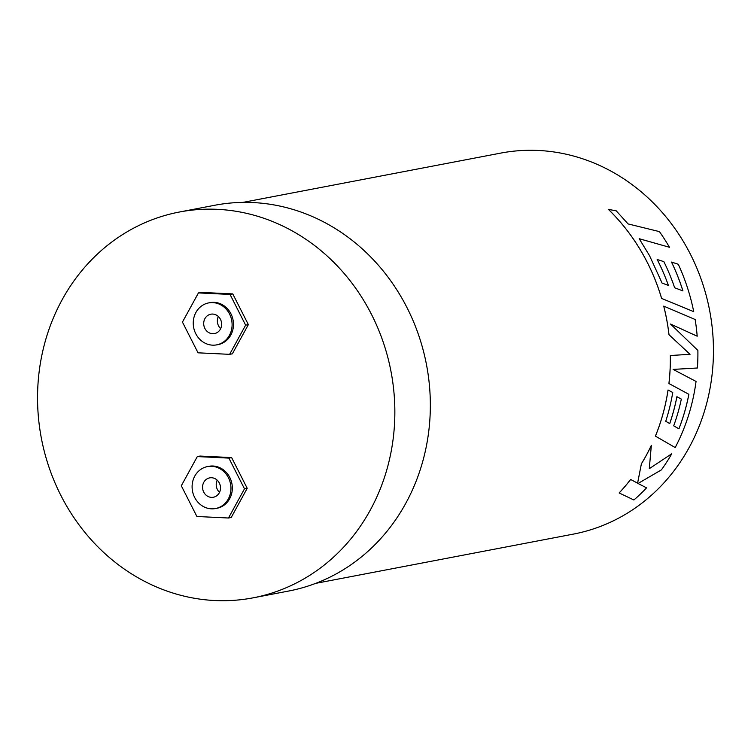 <?xml version="1.0" encoding="UTF-8"?>
<svg xmlns="http://www.w3.org/2000/svg" width="751" height="751" viewBox="0 0 751 751"><rect width="100%" height="100%" fill="white"/><g stroke="black" fill="none" stroke-linecap="round" stroke-linejoin="round"><path stroke-width="1.13" d="M221.639 324.319A9.857 8.937 79.2 0 1 214.523 333.575A9.857 8.937 79.2 0 1 203.699 323.456A9.857 8.937 79.2 0 1 210.824 314.2A9.857 8.937 79.2 0 1 221.639 324.319M220.663 328.666A9.857 8.937 79.2 0 1 217.358 320.846A9.857 8.937 79.2 0 1 218.334 316.49M193.242 322.949A21.366 19.357 79.2 0 1 208.665 302.906A21.366 19.357 79.2 0 1 232.106 324.826A21.366 19.357 79.2 0 1 216.682 344.869A21.366 19.357 79.2 0 1 193.242 322.949M216.682 344.869L218.053 344.615A21.366 19.357 -100.8 0 0 233.477 324.563A21.366 19.357 -100.8 0 0 210.027 302.644L208.665 302.906M202.563 487.127A9.857 8.937 -100.8 0 0 213.378 497.246A9.857 8.937 -100.8 0 0 220.503 487.99A9.857 8.937 -100.8 0 0 209.679 477.871A9.857 8.937 -100.8 0 0 202.563 487.127M217.189 480.161A9.857 8.937 -100.8 0 0 216.213 484.517A9.857 8.937 -100.8 0 0 219.517 492.337M230.961 488.497A21.366 19.357 -100.8 0 0 207.52 466.578A21.366 19.357 -100.8 0 0 192.096 486.62A21.366 19.357 -100.8 0 0 215.546 508.54A21.366 19.357 -100.8 0 0 230.961 488.497M215.546 508.54L216.908 508.286A21.366 19.357 -100.8 0 0 232.331 488.234A21.366 19.357 -100.8 0 0 208.881 466.315L207.52 466.578M253.078 597.843L288.572 591.056A196.396 177.968 -100.8 0 0 430.342 406.77A196.396 177.968 -100.8 0 0 214.824 205.248L179.32 212.035A196.396 177.968 -100.8 0 0 37.55 396.321A196.396 177.968 -100.8 0 0 253.078 597.843A196.396 177.968 -100.8 0 0 394.848 413.557A196.396 177.968 -100.8 0 0 179.32 212.035M639.157 238.715L669.46 247.276L639.176 238.696L649.531 255.64L662.063 283.061L668.409 285.436A193.927 175.734 79.2 0 0 657.153 259.508L657.181 259.489A193.965 175.762 79.2 0 1 668.409 285.436M669.46 247.276A193.965 175.762 79.2 0 0 659.425 231.618L628.071 223.92L616.242 210.843L608.385 209.379A193.927 175.734 79.2 0 1 642.462 253.509A193.927 175.734 79.2 0 1 661.603 298.429L693.727 311.656A193.965 175.762 79.2 0 0 678.275 264.258L671.497 262.061A193.927 175.734 79.2 0 1 682.894 290.909M670.474 324.028L697.191 336.204A193.965 175.762 79.2 0 0 695.154 319.504L663.715 306.126A193.927 175.734 79.2 0 1 668.972 334.683L690.019 354.303L670.324 355.523A193.927 175.734 79.2 0 1 670.343 360.358A193.927 175.734 79.2 0 1 668.906 383.517L688.845 394.303A193.927 175.734 79.2 0 1 678.913 428.793M315.72 583.358L573.454 534.092A193.927 175.734 -100.8 0 0 713.45 352.116A193.927 175.734 -100.8 0 0 500.635 153.12L242.892 202.394M228.482 518.012L244.488 488.817L228.895 458.11L197.306 456.58L181.31 485.775L196.893 516.491L228.482 518.012L231.214 517.486L247.22 488.3L231.627 457.584L200.038 456.064L197.306 456.58M232.772 293.913L248.356 324.629L232.359 353.815L229.628 354.341L198.039 352.82L182.446 322.104L198.452 292.909L201.184 292.392L232.772 293.913L230.041 294.439L245.624 325.145L248.356 324.629M669.714 423.592A193.927 175.734 79.2 0 0 676.904 396.688L676.933 396.697A193.965 175.762 79.2 0 1 669.742 423.611L665.733 421.273A193.965 175.762 79.2 0 0 672.746 392.491L668.033 389.994A193.927 175.734 79.2 0 1 655.398 436.124L675.196 447.549A193.965 175.762 79.2 0 0 694.187 392.942A193.965 175.762 79.2 0 0 696.055 381.442L673.112 369.408L697.416 367.999A193.965 175.762 79.2 0 0 697.886 350.426L670.502 324.028L697.191 336.204M671.779 453.764L649.286 468.671L671.779 453.764A193.965 175.762 79.2 0 1 661.378 469.891L638.04 483.484L646.555 487.85L638.021 483.466M649.286 468.671L651.342 445.362A193.927 175.734 79.2 0 1 641.401 463.761L637.58 483.156L630.615 479.438A193.927 175.734 79.2 0 1 619.134 492.947L633.891 499.988A193.965 175.762 79.2 0 0 646.555 487.85M244.488 488.817L247.22 488.3M228.895 458.11L231.627 457.584M198.452 292.909L230.041 294.439M245.624 325.145L229.628 354.341M641.401 463.761L637.599 483.175L630.643 479.467A193.965 175.762 79.2 0 1 619.153 492.975M651.361 445.381A193.965 175.762 79.2 0 1 641.429 463.78M668.972 334.683L690.047 354.303L670.352 355.523A193.965 175.762 79.2 0 1 668.934 383.517L688.883 394.313A193.965 175.762 79.2 0 1 678.942 428.812L673.703 425.845A193.965 175.762 79.2 0 0 681.335 399.1L676.933 396.697M655.398 436.124L663.987 441.09M668.061 390.004A193.965 175.762 79.2 0 1 655.426 436.134M663.743 306.117A193.965 175.762 79.2 0 1 669 334.683M608.404 209.36A193.965 175.762 79.2 0 1 642.49 253.5A193.965 175.762 79.2 0 1 661.631 298.419L693.727 311.656M671.516 262.043A193.965 175.762 79.2 0 1 682.931 290.919L674.642 287.764A193.965 175.762 79.2 0 0 663.837 261.62L657.181 259.489"/></g></svg>
